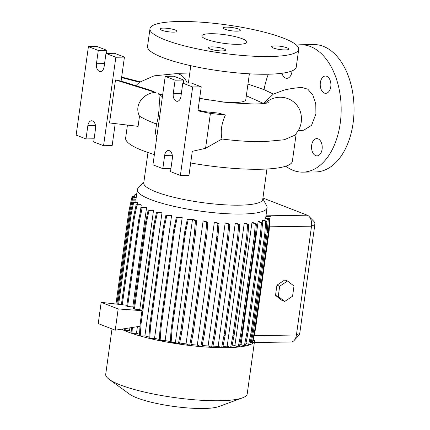 <?xml version="1.0" encoding="UTF-8"?>
<svg xmlns="http://www.w3.org/2000/svg" width="430" height="430" viewBox="0 0 430 430"><rect width="100%" height="100%" fill="white"/><g stroke="black" fill="none" stroke-linecap="round" stroke-linejoin="round"><path stroke-width="0.64" d="M263.38 103.549L273.313 94.122L283.934 90.139C289.25 88.811 295.2 87.908 301.785 87.43L307.858 89.22L312.868 95.121L315.781 103.953L315.91 113.907L311.551 125.329L303.79 130.177L298.216 130.838M211.77 46.875A8.643 1.65 7.9 0 0 208.416 47.703A8.643 1.65 7.9 0 0 213.087 49.853A8.643 1.65 7.9 0 0 222.192 50.912A8.643 1.65 7.9 0 0 225.54 50.079A8.643 1.65 7.9 0 0 220.869 47.929A8.643 1.65 7.9 0 0 211.77 46.875M163.271 28.106A8.643 1.65 7.9 0 0 159.922 28.934A8.643 1.65 7.9 0 0 164.593 31.084A8.643 1.65 7.9 0 0 173.698 32.137A8.643 1.65 7.9 0 0 177.047 31.309A8.643 1.65 7.9 0 0 172.376 29.159A8.643 1.65 7.9 0 0 163.271 28.106M226.513 27.128A8.643 1.65 7.9 0 0 223.159 27.961A8.643 1.65 7.9 0 0 227.83 30.111A8.643 1.65 7.9 0 0 236.935 31.164A8.643 1.65 7.9 0 0 240.284 30.336A8.643 1.65 7.9 0 0 235.613 28.186A8.643 1.65 7.9 0 0 226.513 27.128M275.006 45.903A8.643 1.65 7.9 0 0 271.658 46.73A8.643 1.65 7.9 0 0 276.329 48.88A8.643 1.65 7.9 0 0 285.434 49.934A8.643 1.65 7.9 0 0 288.783 49.106A8.643 1.65 7.9 0 0 284.112 46.956A8.643 1.65 7.9 0 0 275.006 45.903M326.725 76.277A8.643 5.343 -90.9 0 0 325.424 76.04A8.643 5.343 -90.9 0 0 320.242 83.705A8.643 5.343 -90.9 0 0 324.392 93.084A8.643 5.343 -90.9 0 0 325.687 93.326A8.643 5.343 -90.9 0 0 330.874 85.656A8.643 5.343 -90.9 0 0 326.725 76.277M281.94 73.272A8.643 5.343 -90.9 0 0 285.595 78.072A8.643 5.343 -90.9 0 0 286.891 78.308A8.643 5.343 -90.9 0 0 292.056 70.891M318.044 138.836A8.643 5.343 -90.9 0 0 316.743 138.6A8.643 5.343 -90.9 0 0 311.562 146.27A8.643 5.343 -90.9 0 0 315.711 155.649A8.643 5.343 -90.9 0 0 317.007 155.886A8.643 5.343 -90.9 0 0 322.194 148.216A8.643 5.343 -90.9 0 0 318.044 138.836M285.773 166.206A63.699 39.35 -90.9 0 0 293.222 170.387A63.699 39.35 -90.9 0 0 302.801 172.145L315.679 171.946A63.699 39.35 -90.9 0 0 353.863 115.439A63.699 39.35 -90.9 0 0 323.29 46.322A63.699 39.35 -90.9 0 0 313.712 44.564L300.833 44.763A63.699 39.35 -90.9 0 0 296.571 45.209M302.801 172.145A63.699 39.35 -90.9 0 0 340.985 115.638A63.699 39.35 -90.9 0 0 310.412 46.521A63.699 39.35 -90.9 0 0 300.833 44.763M176.241 101.131A6.369 3.934 -90.9 0 0 177.198 101.303A6.369 3.934 -90.9 0 0 180.944 96.422L182.782 83.151L192.661 86.973L180.38 175.451L170.506 171.624L172.349 158.353A6.369 3.934 -90.9 0 0 168.409 150.5A6.369 3.934 -90.9 0 0 164.668 155.38L162.825 168.651L152.951 164.83L165.227 76.357L175.101 80.179L173.258 93.45A6.369 3.934 -90.9 0 0 176.241 101.131M99.427 71.396A6.369 3.934 -90.9 0 0 100.383 71.573A6.369 3.934 -90.9 0 0 104.13 66.693L105.968 53.422L115.847 57.244L103.566 145.716L93.692 141.895L95.535 128.624A6.369 3.934 -90.9 0 0 91.595 120.771A6.369 3.934 -90.9 0 0 87.854 125.651L86.011 138.922L76.137 135.101L88.413 46.623L98.287 50.444L96.444 63.715A6.369 3.934 -90.9 0 0 99.427 71.396M210.635 33.712A22.747 4.343 7.9 0 0 201.821 35.894A22.747 4.343 7.9 0 0 214.113 41.554A22.747 4.343 7.9 0 0 238.07 44.328A22.747 4.343 7.9 0 0 246.884 42.145A22.747 4.343 7.9 0 0 234.592 36.485A22.747 4.343 7.9 0 0 210.635 33.712M149.995 28.702L147.538 46.397A75.073 14.324 7.9 0 0 188.109 65.081A75.073 14.324 7.9 0 0 267.159 74.234A75.073 14.324 7.9 0 0 296.254 67.032L298.71 49.337A75.073 14.324 7.9 0 0 258.14 30.654A75.073 14.324 7.9 0 0 179.084 21.5A75.073 14.324 7.9 0 0 149.995 28.702A75.073 14.324 7.9 0 0 190.56 47.386A75.073 14.324 7.9 0 0 269.615 56.54A75.073 14.324 7.9 0 0 298.71 49.337M220.214 101.792A29.573 5.644 7.9 0 0 234.328 102.544A29.573 5.644 7.9 0 0 245.788 99.712L249.378 73.82M246.331 95.777L263.38 103.383M112.01 328.923L105.716 374.256A71.434 13.631 7.9 0 0 109.22 379.378A71.434 13.631 7.9 0 0 219.542 400.744A71.434 13.631 7.9 0 0 242.461 397.863A71.434 13.631 7.9 0 0 247.223 393.891L254.592 340.807A71.434 13.631 7.9 0 0 254.614 340.495L253.087 340.522M121.513 329.181A71.434 13.631 7.9 0 0 226.906 347.66A71.434 13.631 7.9 0 0 254.592 340.807M109.22 379.378L129.634 394.202A47.789 9.121 7.9 0 0 203.444 408.5A47.789 9.121 7.9 0 0 218.779 406.57L242.461 397.863M147.974 152.505L143.754 182.906A60.055 11.46 7.9 0 0 176.209 197.848A60.055 11.46 7.9 0 0 239.451 205.174A60.055 11.46 7.9 0 0 262.73 199.412L266.944 169.017M143.862 182.126L138.127 188.141A65.521 12.502 7.9 0 0 137.288 189.743A65.521 12.502 7.9 0 0 172.699 206.045A65.521 12.502 7.9 0 0 241.692 214.038A65.521 12.502 7.9 0 0 267.089 207.749A65.521 12.502 7.9 0 0 266.718 205.981L262.837 198.638M190.678 162.981A84.172 16.06 7.9 0 0 259.758 169.259A84.172 16.06 7.9 0 0 292.379 161.185L296.173 133.827M265.09 103.34A21.382 20.93 -14 0 1 285.885 97.997A21.382 20.93 -14 0 1 300.742 113.02C302.102 118.658 301.521 124.109 299 129.382L295.109 135.079L284.225 139.777L263.568 141.68C251.201 141.852 237.344 140.965 221.993 139.014C220.337 131.671 221.471 123.673 225.406 115.014L218.585 113.101L205.486 111.73L198.01 110.166M155.574 92.428L149.866 90.074L121.104 81.103L115.493 79.932L155.574 92.428C144.781 92.66 133.413 104.017 139.492 116.181C143.921 118.868 149.602 121.486 156.541 124.044L155.294 133.004L156.832 136.853M162.621 95.132L158.649 93.632C159.949 98.255 159.337 115.643 156.541 124.044M223.003 346.284A65.521 12.502 7.9 0 0 223.342 346.279A65.521 12.502 7.9 0 0 227.196 346.177L230.587 347.488L231.711 347.467L234.135 335.19L247.718 237.296L248.776 224.487L245.31 223.149A65.521 12.502 -172.1 0 1 244.261 223.191L227.196 346.177M232.023 345.887A65.521 12.502 7.9 0 0 234.898 345.607L238.236 346.897L239.359 346.881L241.784 334.599L255.366 236.704L256.425 223.901L252.856 222.514A65.521 12.502 -172.1 0 1 251.964 222.622L234.898 345.607M239.757 344.871A65.521 12.502 7.9 0 0 241.053 344.597L244.337 345.87L245.46 345.854L247.879 333.572L261.467 235.678L262.526 222.869L258.839 221.445A65.521 12.502 -172.1 0 1 258.118 221.617L241.053 344.597M245.949 343.366L248.701 344.43L249.825 344.414L252.249 332.137L265.831 234.237L266.89 221.434L263.069 219.95A65.521 12.502 -172.1 0 1 262.547 220.203L262.192 222.74M252.587 341.286L252.931 341.28L255.56 328.724L269.142 230.829L269.997 218.3L269.132 217.967L265.428 218.021A65.521 12.502 -172.1 0 1 265.127 218.435L264.821 220.633M254.35 342.538L291.088 341.974A9.1 5.622 -90.9 0 0 294.158 340.426A9.1 5.622 -90.9 0 0 296.431 334.997L311.535 226.175A9.1 5.622 -90.9 0 0 309.019 216.403A9.1 5.622 -90.9 0 0 307.273 215.199L263.38 198.214A9.1 5.622 -90.9 0 0 262.913 198.063M275.512 295.394L281.962 300.387L284.703 301.452L292.567 296.232L293.986 286.014L287.536 281.016L284.794 279.957L276.931 285.176L275.512 295.394L278.258 296.453L284.703 301.452M136.1 200.117A65.521 12.502 -172.1 0 1 136.02 199.767L131.311 199.843L132.171 200.176L136.1 200.117L135.815 202.165M137.734 202.482A65.521 12.502 -172.1 0 1 137.39 202.138L132.768 202.207L133.628 202.546L137.734 202.482L137.423 204.734M141.255 205.019A65.521 12.502 -172.1 0 1 140.691 204.68L136.143 204.75L137.003 205.083L141.255 205.019L140.137 213.06M146.571 207.658A65.521 12.502 -172.1 0 1 145.808 207.325L141.325 207.389L142.185 207.722L146.571 207.658L132.795 306.961L133.773 307.364M153.542 210.313A65.521 12.502 -172.1 0 1 152.585 209.98L148.162 210.05L149.022 210.383L153.542 210.313L139.766 309.627L142.002 310.401M137.396 326.676L136.482 333.293A65.521 12.502 7.9 0 0 139.476 334.277M161.97 212.904A65.521 12.502 -172.1 0 1 160.804 212.576L156.45 212.64L157.31 212.974L161.97 212.904L144.905 335.884A65.521 12.502 7.9 0 0 148.947 336.969M171.608 215.355A65.521 12.502 -172.1 0 1 170.221 215.027L165.937 215.097L166.797 215.43L171.608 215.355L154.542 338.335A65.521 12.502 7.9 0 0 159.331 339.399M182.186 217.591A65.521 12.502 -172.1 0 1 180.535 217.268L176.332 217.333L177.198 217.666L182.186 217.591L165.12 340.571A65.521 12.502 7.9 0 0 170.318 341.522M193.742 219.59A65.521 12.502 -172.1 0 1 191.425 219.225L187.329 219.289L188.195 219.623L192.479 219.553L175.413 342.538L178.391 343.688L179.514 343.672L181.938 331.396L195.521 233.501L196.58 220.692L193.742 219.59M179.643 343.022A65.521 12.502 7.9 0 0 186.05 343.898L189.662 345.295L190.786 345.274L193.204 332.997L206.787 235.102L207.846 222.294L204.836 221.127A65.521 12.502 -172.1 0 1 203.116 220.912L186.05 343.898M190.941 344.478A65.521 12.502 7.9 0 0 197.3 345.134L200.842 346.505L201.966 346.489L204.39 334.207L217.972 236.312L219.031 223.503L215.887 222.288A65.521 12.502 -172.1 0 1 214.366 222.149L197.3 345.134M202.154 345.543A65.521 12.502 7.9 0 0 208.115 345.935L211.603 347.284L212.726 347.268L215.15 334.991L228.733 237.091L229.792 224.288L226.535 223.025A65.521 12.502 -172.1 0 1 225.18 222.955L208.115 345.935M212.947 346.155A65.521 12.502 7.9 0 0 218.182 346.284L221.622 347.617L222.745 347.601L225.164 335.319L238.747 237.424L239.811 224.621L236.446 223.315A65.521 12.502 -172.1 0 1 235.248 223.304L218.182 346.284M144.905 335.884L140.245 335.959L141.099 323.43L154.682 225.53L157.31 212.974M156.45 212.64L153.822 225.196L140.239 323.097L139.385 335.626L140.245 335.959M136.482 333.293L131.962 333.363L132.359 327.472M131.467 327.612L131.096 333.03L131.962 333.363M129.892 327.859L129.511 330.638A65.521 12.502 7.9 0 0 131.214 331.347M129.511 330.638L125.119 330.708L125.264 328.59M124.372 328.73L124.259 330.374L125.119 330.708M250.249 342.258L252.324 342.613L254.748 330.331L268.331 232.436L269.39 219.628L266.106 218.359L269.997 218.3M175.413 342.538L171.129 342.602L171.978 330.073L185.566 232.178L188.195 219.623M187.329 219.289L184.706 231.845L171.119 329.74L170.269 342.269L171.129 342.602M165.12 340.571L160.132 340.646L160.987 328.117L174.569 230.222L177.198 217.666M176.332 217.333L173.709 229.889L160.121 327.784L159.272 340.313L160.132 340.646M154.542 338.335L149.731 338.41L150.586 325.881L164.169 227.986L166.797 215.43M165.937 215.097L163.309 227.653L149.726 325.548L148.871 338.077L149.731 338.41M265.885 216.398L270.486 216.328L265.907 216.247M127.43 125.076L125.635 138.046A84.172 16.06 7.9 0 0 154.375 154.564M182.782 83.151L191.366 83.017L201.245 86.838L197.918 110.832L210.404 113.439L205.567 148.318L221.993 139.014M115.493 79.932L109.526 122.942L138.084 126.345L139.492 116.181M309.019 216.403L314.094 221.643A2.73 1.688 89.1 0 1 314.846 224.573L299.748 333.4A2.73 1.688 89.1 0 1 299.065 335.029L294.158 340.426M199.687 98.061A29.573 5.644 7.9 0 0 209.195 100.185M121.588 77.61L139.546 82.221M140.094 81.813L121.658 77.078M105.968 53.422L114.552 53.288L124.431 57.109L121.104 81.103M124.431 57.109L115.847 57.244M115.202 123.62L112.155 145.587L103.566 145.716M88.413 46.623L96.997 46.494L106.871 50.315L106.441 53.411M94.122 138.799L86.011 138.922M106.871 50.315L98.287 50.444M210.404 113.439L225.406 115.014M158.649 93.632L162.379 96.874M205.567 148.318L192.296 151.328L188.969 175.316L180.38 175.451M165.227 76.357L173.811 76.223L183.685 80.044L183.255 83.141M183.685 80.044L175.101 80.179M201.245 86.838L192.661 86.973M170.936 168.528L162.825 168.651M268.309 74.213A63.699 39.35 -90.9 0 0 264.041 89.644M189.662 345.295L192.081 333.013L205.664 235.119L206.728 222.31L203.116 220.912M192.081 333.013L193.204 332.997M205.664 235.119L206.787 235.102M206.728 222.31L207.846 222.294M230.587 347.488L233.012 335.207L246.594 237.312L247.653 224.503L244.261 223.191M233.012 335.207L234.135 335.19M246.594 237.312L247.718 237.296M247.653 224.503L248.776 224.487M251.206 342.629L253.625 330.348L267.207 232.453L268.266 219.649L265.127 218.435M253.625 330.348L254.748 330.331M267.207 232.453L268.331 232.436M268.266 219.649L269.39 219.628M132.3 199.826L132.671 198.053L136.143 197.999M132.15 197.714L132.413 196.386L133.536 196.37L136.224 197.413M131.365 199.843L131.811 197.719L132.671 198.053M132.413 196.386L135.697 197.66L131.811 197.719M141.964 310.67L118.18 308.939L115.235 330.175L140.024 326.262M115.235 330.175L98.228 323.591L101.174 302.354L126.861 305.257M138.697 219.95L139.556 220.284L127.597 306.472L126.737 306.138L138.697 219.95L141.325 207.389M139.556 220.284L142.185 207.722M127.597 306.472L132.795 306.961M145.533 222.606L146.399 222.939L134.44 309.122L133.574 308.788L145.533 222.606L148.162 210.05M146.399 222.939L149.022 210.383M134.44 309.122L139.766 309.627M101.174 302.354L118.18 308.939M160.121 327.784L160.987 328.117M173.709 229.889L174.569 230.222M200.842 346.505L203.266 334.223L216.849 236.328L217.908 223.525L214.366 222.149M203.266 334.223L204.39 334.207M216.849 236.328L217.972 236.312M217.908 223.525L219.031 223.503M238.236 346.897L240.66 334.621L254.243 236.72L255.302 223.917L251.964 222.622M240.66 334.621L241.784 334.599M254.243 236.72L255.366 236.704M255.302 223.917L256.425 223.901M270.491 216.177L269.631 215.844L265.955 215.898M115.966 304.026L128.683 212.399L131.311 199.843M116.863 304.128L129.543 212.732L132.171 200.176M128.683 212.399L129.543 212.732M171.119 329.74L171.978 330.073M184.706 231.845L185.566 232.178M178.391 343.688L180.815 331.412L194.398 233.517L195.456 220.708L192.479 219.553M195.456 220.708L196.58 220.692M180.815 331.412L181.938 331.396M194.398 233.517L195.521 233.501M211.603 347.284L214.027 335.008L227.61 237.113L228.669 224.304L225.18 222.955M214.027 335.008L215.15 334.991M227.61 237.113L228.733 237.091M228.669 224.304L229.792 224.288M244.337 345.87L246.755 333.589L260.344 235.694L261.402 222.891L258.118 221.617M246.755 333.589L247.879 333.572M260.344 235.694L261.467 235.678M261.402 222.891L262.526 222.869M134.488 196.741L134.912 194.586L136.589 194.779M134.912 194.586L136.53 195.209M117.729 304.225L130.139 214.769L132.768 202.207M118.621 304.327L131.005 215.102L133.628 202.546M130.139 214.769L131.005 215.102M140.239 323.097L141.099 323.43M153.822 225.196L154.682 225.53M221.622 347.617L224.041 335.335L237.623 237.441L238.688 224.637L235.248 223.304M224.041 335.335L225.164 335.319M237.623 237.441L238.747 237.424M238.688 224.637L239.811 224.621M248.701 344.43L251.125 332.154L264.708 234.259L265.767 221.45L262.547 220.203M251.125 332.154L252.249 332.137M264.708 234.259L265.831 234.237M265.767 221.45L266.89 221.434M121.394 304.639L133.515 217.311L136.143 204.75M122.287 304.741L134.375 217.644L137.003 205.083M133.515 217.311L134.375 217.644M149.726 325.548L150.586 325.881M163.309 227.653L164.169 227.986M287.536 281.016L279.672 286.235L276.931 285.176M279.672 286.235L278.258 296.453M299.748 333.4L296.431 334.997L254.108 335.653M314.846 224.573L311.535 226.175L269.416 226.82M263.38 198.214L262.891 198.219M307.273 215.199L265.966 215.838M187.227 83.081A21.382 13.206 -90.9 0 0 186.765 82.055A21.382 13.206 -90.9 0 0 184.986 79.018A21.382 13.206 -90.9 0 0 182.965 76.658A21.382 13.206 -90.9 0 0 176.064 73.659L154.112 75.847L139.53 82.232L135.826 85.694M104.56 63.592L96.444 63.715M95.487 125.533L87.854 125.651M181.369 93.321L173.258 93.45M172.301 155.262L164.668 155.38M199.633 98.459L228.464 102.738L254.512 104.028C260.618 103.877 264.885 103.522 267.315 102.969L268.368 102.706M265.665 218.021L267.089 207.749M135.896 199.773L137.288 189.743M176.16 73.659L189.641 73.987M247.954 84.076L264.031 89.639L273.389 94.084M188.383 83.065L190.791 65.693"/></g></svg>
